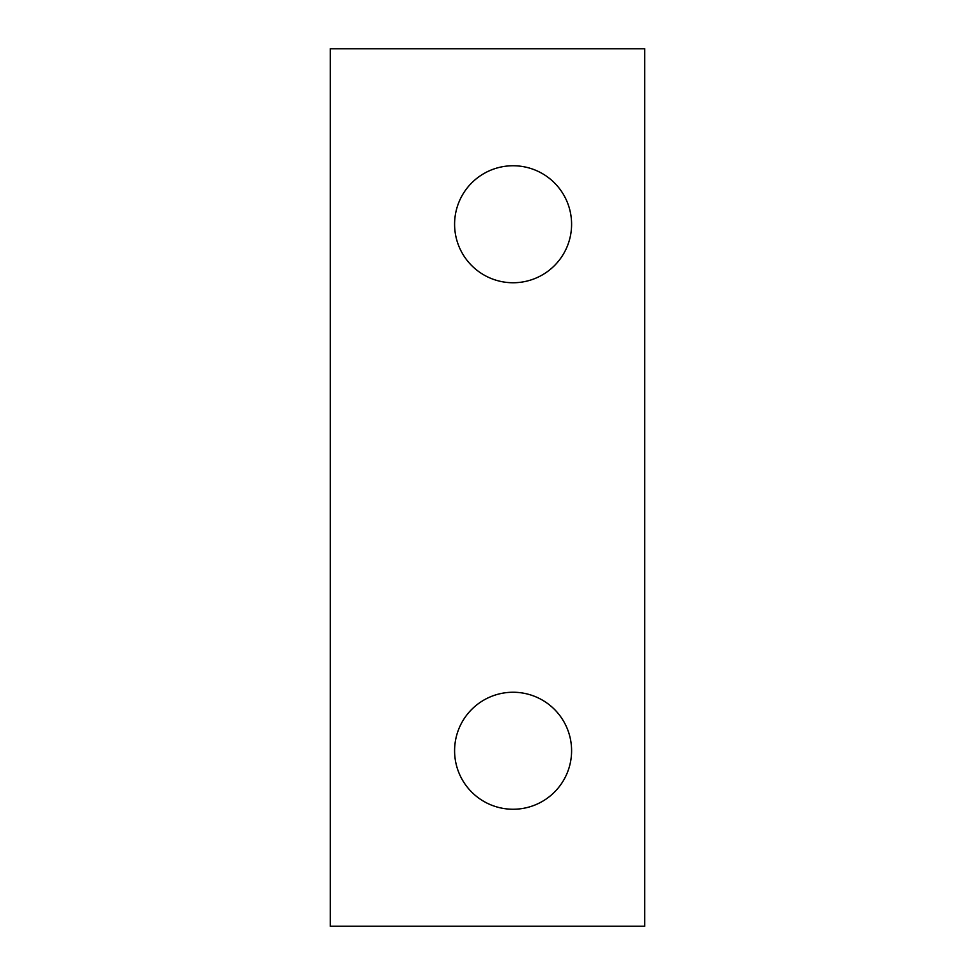 <?xml version="1.0" encoding="UTF-8"?>
<svg xmlns="http://www.w3.org/2000/svg" width="975" height="975" viewBox="0 0 975 975"><rect width="100%" height="100%" fill="white"/><g stroke="black" fill="none" stroke-linecap="round" stroke-linejoin="round"><path stroke-width="1.46" d="M454.594 224.25A58.5 58.5 0 0 1 513.094 165.75A58.5 58.5 0 0 1 571.594 224.25A58.5 58.5 0 0 1 513.094 282.75A58.5 58.5 0 0 1 454.594 224.25M454.594 750.75A58.5 58.5 0 0 1 513.094 692.25A58.5 58.5 0 0 1 571.594 750.75A58.5 58.5 0 0 1 513.094 809.25A58.5 58.5 0 0 1 454.594 750.75M644.719 926.25L330.281 926.25L330.281 48.75L644.719 48.75L644.719 926.25"/></g></svg>
